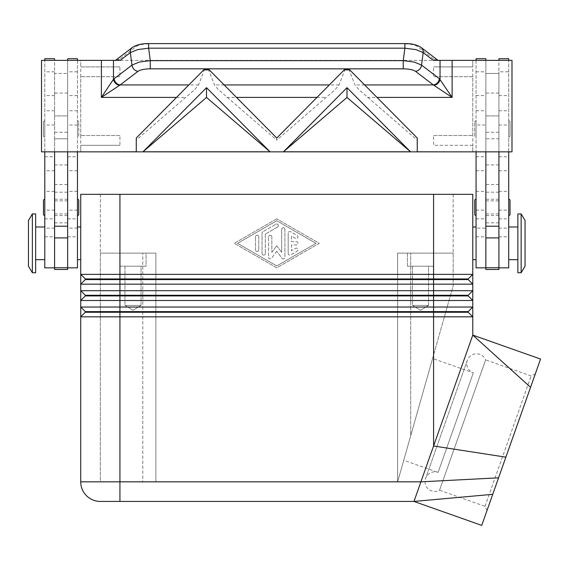 <?xml version="1.0" encoding="UTF-8"?>
<svg xmlns="http://www.w3.org/2000/svg" width="569" height="569" viewBox="0 0 569 569"><rect width="100%" height="100%" fill="white"/><g stroke="black" fill="none" stroke-linecap="round" stroke-linejoin="round"><path stroke-width="0.43" stroke-dasharray="2.85 2.13" d="M403.755 460.257L432.596 358.456L403.755 460.257L438.102 472.405L473.301 372.844L438.102 472.405A9.801 9.801 0 0 0 425.591 478.373A9.801 9.801 0 0 0 439.545 490.236L485.634 359.878L531.112 375.96L535.28 373.968M487.014 510.485L485.023 506.318L439.545 490.236L485.634 359.878A9.801 9.801 0 0 0 467.327 360.341A9.801 9.801 0 0 0 473.301 372.844L432.596 358.456M44.787 215.559L44.787 199.221L44.787 215.559M43.479 214.257L43.479 200.53M78.764 214.257L78.764 200.53M77.455 199.221L77.455 215.559L77.455 199.221M54.588 269.471L54.588 58.735M67.654 58.735L67.654 267.835L67.654 60.371L67.654 138.779L54.588 138.779L54.588 73.437L67.654 73.437L54.588 73.437L54.588 60.371L67.654 60.371L67.654 115.912L54.588 115.912L67.654 115.912L67.654 269.471M44.787 58.735L44.787 267.835M77.455 267.835L77.455 58.735M44.787 259.67L44.787 226.995L44.787 259.67M35.641 226.995L35.641 259.67L35.641 226.995M508.722 120.813A1.309 1.309 0 0 1 510.03 122.122L510.03 135.842A1.309 1.309 0 0 1 508.722 137.15L508.722 120.813L508.722 137.15M474.745 122.122A1.309 1.309 0 0 1 476.054 120.813L476.054 137.15A1.309 1.309 0 0 1 474.745 135.842L474.745 122.122L474.745 135.842M458.066 279.599L468.209 279.599L472.782 284.173L80.727 284.173L80.727 274.372L85.3 278.945L85.3 279.599L458.066 279.599M80.727 481.836L420.904 481.836L433.578 445.989L433.578 307.04L472.782 307.04L468.209 311.613L119.931 311.613L119.931 501.438L100.329 501.438A19.602 19.602 0 0 1 80.727 481.836L80.727 307.04L433.578 307.04L433.578 290.702L472.782 290.702L468.209 295.275L119.931 295.275L119.931 278.945L85.3 278.945L85.3 279.599L80.727 284.173L85.3 279.599L80.727 284.173L80.727 290.702L433.578 290.702L433.578 274.372L472.782 274.372L468.209 278.945L119.931 278.945L119.931 274.372L433.578 274.372L433.578 194.321L100.329 194.321L119.931 194.321L119.931 274.372L80.727 274.372L80.727 194.321L472.782 194.321L472.782 290.702L468.209 295.275L468.209 295.93L472.782 300.503L80.727 300.503L80.727 290.702L85.3 295.275L85.3 295.93L468.209 295.93L472.782 300.503L472.782 307.04L468.209 311.613L468.209 312.267L472.782 316.841L80.727 316.841L85.3 312.267L468.209 312.267L472.782 316.841L472.782 335.098L433.578 445.989L505.862 457.163L540.55 359.06M80.727 307.04L85.3 311.613L119.931 311.613L119.931 295.275L85.3 295.275L85.3 295.93L80.727 300.503L85.3 295.93L80.727 300.503L80.727 307.04L85.3 311.613L85.3 312.267L80.727 316.841L85.3 312.267L85.3 311.613L85.3 312.267M521.14 272.736L521.14 213.93M525.059 266.2L525.059 220.459M517.868 272.736L517.868 213.93M472.782 226.995L472.782 259.67L472.782 226.995M476.054 226.995L476.054 259.67L476.054 226.995M80.727 226.995L80.727 259.67L80.727 226.995M77.455 226.995L77.455 259.67L77.455 226.995M401.465 253.134L410.704 253.134L397.639 253.134L397.639 481.836L410.704 435.712L397.639 481.836L397.639 253.134L401.465 253.134M142.798 481.836L100.329 481.836L100.329 253.134L146.069 253.134L146.069 266.2L119.931 266.2L119.931 253.134L146.069 253.134L146.069 266.2L119.931 266.2L119.931 253.134L155.87 253.134L142.798 253.134L155.87 253.134L155.87 481.836L152.044 481.836L155.87 481.836L155.87 253.134L155.87 481.836L155.87 253.134L100.329 253.134L142.798 253.134L100.329 253.134L100.329 481.836L142.798 481.836L142.798 253.134L142.798 481.836M428.542 266.2L412.475 266.2L428.542 266.2L428.542 305.404L412.475 305.404L412.475 266.2L428.542 266.2L412.475 266.2L412.475 305.404L428.542 305.404L420.512 310.233L412.475 305.404L428.542 305.404L412.475 305.404L420.512 310.233L428.542 305.404L428.542 266.2M407.44 253.134L433.578 253.134L433.578 266.2L407.44 266.2L407.44 253.134L433.578 253.134L433.578 266.2L407.44 266.2L407.44 253.134L433.578 253.134L407.44 253.134M141.034 266.2L124.967 266.2L141.034 266.2L141.034 305.404L124.967 305.404L124.967 266.2L141.034 266.2L124.967 266.2L124.967 305.404L141.034 305.404L132.997 310.233L124.967 305.404L141.034 305.404L124.967 305.404L132.997 310.233L141.034 305.404L141.034 266.2M498.558 477.825L420.904 481.836L416.003 495.691L413.976 501.438L492.726 494.326L505.862 457.163M485.023 506.318L531.112 375.96L485.023 506.318M508.722 259.67L508.722 226.995L508.722 259.67M517.868 259.67L517.868 226.995L517.868 259.67M476.054 267.835L476.054 58.735M485.855 228.119L485.855 60.371L485.855 73.437L498.921 73.437L498.921 138.779L485.855 138.779L485.855 73.437L498.921 73.437L498.921 60.371L485.855 60.371L485.855 236.796L485.855 228.119L476.054 228.119M485.855 125.031L485.855 93.039L485.855 125.031L476.054 125.031M498.921 269.471L498.921 71.808L508.722 71.808L508.722 267.835M498.921 71.808L498.921 267.835L498.921 60.371L485.855 60.371M508.722 58.735L508.722 71.808M498.921 58.735L498.921 60.371M476.054 95.606L485.855 95.606L485.855 128.978L485.855 58.735M476.054 211.739L476.054 199.221L476.054 211.739M508.722 211.739L508.722 199.221L508.722 211.739M78.764 122.122A1.309 1.309 0 0 0 77.455 120.813L77.455 137.15A1.309 1.309 0 0 0 78.764 135.842L78.764 122.122L78.764 135.842M44.787 120.813A1.309 1.309 0 0 0 43.479 122.122L43.479 135.842A1.309 1.309 0 0 0 44.787 137.15L44.787 120.813L44.787 137.15M43.479 135.842L43.479 122.122M136.268 138.025L136.268 140.123L194.626 89.674L198.538 84.937L204.691 69.134M348.818 69.134L354.971 84.937L358.883 89.674L417.241 140.123L417.241 151.795M276.754 138.025L276.754 140.123L335.113 89.674L339.024 84.937L345.177 69.134M208.332 69.134L214.485 84.937L218.396 89.674L276.754 140.123M120.194 60.371L433.315 60.371M404.865 43.607L148.644 43.607M437.966 60.307A6.536 5.797 -52.7 0 0 434.005 59.268L417.127 46.402C414.751 44.823 410.662 43.991 404.865 43.905M148.644 43.905C142.847 43.991 138.758 44.823 136.375 46.402L119.504 59.268A6.536 5.797 52.7 0 0 115.543 60.307M410.569 151.852L417.241 151.895M283.419 151.852L270.09 151.852M142.926 151.852L136.268 151.895M433.578 135.514L472.782 135.514L433.578 135.514L433.578 145.315L472.782 145.315L472.782 151.852L80.727 151.852L80.727 145.315L80.727 151.852L41.516 151.852L41.516 60.371L80.727 60.371L80.727 66.907L80.727 60.371L511.986 60.371L511.986 151.852L472.782 151.852L472.782 76.708L433.578 76.708L433.578 66.907L472.782 66.907L472.782 60.371L472.782 66.907L433.578 66.907M417.241 138.025L417.241 140.123M136.268 151.795L136.268 140.123M119.931 76.708L80.727 76.708L119.931 76.708L119.931 66.907L80.727 66.907L80.727 135.514L80.727 76.708M119.931 135.514L80.727 135.514L119.931 135.514L119.931 145.315L80.727 145.315L119.931 145.315M119.931 66.907L80.727 66.907M80.727 135.514L80.727 145.315M472.782 135.514L472.782 76.708L433.578 76.708M472.782 76.708L472.782 66.907M472.782 145.315L433.578 145.315M498.921 138.779L498.921 151.852L485.855 151.852L485.855 138.779L498.921 138.779M54.588 138.779L67.654 138.779L67.654 151.852L54.588 151.852L54.588 138.779M77.455 137.15L77.455 120.813M485.855 269.471L485.855 95.606M498.921 115.912L485.855 115.912L498.921 115.912M485.855 128.978L485.855 164.918L485.855 128.978M498.921 128.978L498.921 164.918L498.921 128.978M508.722 151.852L508.722 60.371M476.054 71.808L485.855 71.808M476.054 60.371L476.054 151.852M476.054 137.15L476.054 120.813M481.744 525.393L492.726 494.326M472.782 335.098L530.564 387.297M119.931 266.2L146.069 266.2L119.931 266.2M146.069 253.134L119.931 253.134L146.069 253.134M407.44 266.2L433.578 266.2L407.44 266.2M410.704 253.134L453.18 253.134L397.639 253.134L453.18 253.134L410.704 253.134L410.704 435.712L453.18 285.802L453.18 253.134L453.18 285.802L410.704 435.712L410.704 253.134M397.639 481.836L397.639 253.134L397.639 481.836L155.87 481.836L397.639 481.836M453.18 194.321L453.18 253.134L453.18 194.321M100.329 194.321L100.329 253.134L100.329 194.321M35.641 272.736L35.641 213.93M32.369 272.736L32.369 213.93M28.45 266.2L28.45 220.459M468.209 311.613L468.209 312.267L468.209 311.613L472.782 307.04L472.782 316.841M468.209 295.275L468.209 295.93L468.209 295.275L472.782 290.702L472.782 300.503M468.209 278.945L468.209 279.599L468.209 278.945L472.782 274.372L468.209 278.945L468.209 279.599L472.782 284.173M80.727 290.702L85.3 295.275L85.3 295.93M80.727 274.372L85.3 278.945L85.3 279.599M433.578 194.321L433.578 253.134L433.578 194.321L119.931 194.321L119.931 253.134L119.931 194.321M276.754 218.837L234.279 243.333L276.754 267.828L319.23 243.333L276.754 218.837L319.23 243.333L276.754 267.828L234.279 243.333L276.754 218.837M288.191 253.504L288.191 233.162L288.191 253.504A1.636 1.636 0 0 0 290.638 254.919L297.174 251.149A1.636 1.636 0 0 0 297.772 248.916A1.636 1.636 0 0 0 295.539 248.319L291.456 250.673L291.456 244.962L296.357 244.962A1.636 1.636 0 0 0 297.992 243.333A1.636 1.636 0 0 0 296.357 241.697L291.456 241.697L291.456 235.993L295.539 238.347A1.636 1.636 0 0 0 297.772 237.742A1.636 1.636 0 0 0 297.174 235.516L290.638 231.747A1.636 1.636 0 0 0 288.191 233.162A1.636 1.636 0 0 1 290.638 231.747L297.174 235.516A1.636 1.636 0 0 1 297.772 237.742A1.636 1.636 0 0 1 295.539 238.347L291.456 235.993L291.456 241.697L296.357 241.697A1.636 1.636 0 0 1 297.992 243.333A1.636 1.636 0 0 1 296.357 244.962L291.456 244.962L291.456 250.673L295.539 248.319A1.636 1.636 0 0 1 297.772 248.916A1.636 1.636 0 0 1 297.174 251.149L290.638 254.919A1.636 1.636 0 0 1 288.191 253.504M258.781 236.86A1.636 1.636 0 0 0 257.152 235.232A1.636 1.636 0 0 0 255.517 236.86A1.636 1.636 0 0 1 257.152 235.232A1.636 1.636 0 0 1 258.781 236.86L258.781 249.798L258.781 236.86M255.517 249.798A1.636 1.636 0 0 0 257.152 251.434A1.636 1.636 0 0 0 258.781 249.798A1.636 1.636 0 0 1 257.152 251.434A1.636 1.636 0 0 1 255.517 249.798L255.517 236.86L255.517 249.798M237.55 243.333L276.754 220.722L315.959 243.333L276.754 265.936L237.55 243.333L276.754 220.722L315.959 243.333L276.754 265.936L237.55 243.333M262.871 231.747A1.636 1.636 0 0 0 262.053 233.162A1.636 1.636 0 0 1 262.871 231.747L275.937 224.207L262.871 231.747M277.572 227.038A1.636 1.636 0 0 0 278.17 224.812A1.636 1.636 0 0 0 275.937 224.207A1.636 1.636 0 0 1 278.17 224.812A1.636 1.636 0 0 1 277.572 227.038L265.318 234.108L277.572 227.038M265.318 234.108L265.318 253.504L265.318 234.108M262.053 253.504A1.636 1.636 0 0 0 263.689 255.132A1.636 1.636 0 0 0 265.318 253.504A1.636 1.636 0 0 1 263.689 255.132A1.636 1.636 0 0 1 262.053 253.504L262.053 233.162L262.053 253.504M271.854 236.86A1.636 1.636 0 0 0 270.218 235.232A1.636 1.636 0 0 0 268.589 236.86A1.636 1.636 0 0 1 270.218 235.232A1.636 1.636 0 0 1 271.854 236.86L271.854 252.352L271.854 236.86M271.854 252.352L276.754 245.787L271.854 252.352M276.754 245.787L281.655 252.352L276.754 245.787M281.655 252.352L281.655 229.392L281.655 252.352M284.92 229.392A1.636 1.636 0 0 0 283.291 227.756A1.636 1.636 0 0 0 281.655 229.392A1.636 1.636 0 0 1 283.291 227.756A1.636 1.636 0 0 1 284.92 229.392L284.92 257.266L284.92 229.392M281.982 258.248A1.636 1.636 0 0 0 284.92 257.266A1.636 1.636 0 0 1 281.982 258.248L276.754 251.249L281.982 258.248M276.754 251.249L271.527 258.248L276.754 251.249M268.589 257.266A1.636 1.636 0 0 0 271.527 258.248A1.636 1.636 0 0 1 268.589 257.266L268.589 236.86L268.589 257.266M510.03 135.842L510.03 122.122M77.455 60.371L77.455 151.852M77.455 71.808L67.654 71.808M44.787 151.852L44.787 60.371M54.588 71.808L44.787 71.808M54.588 60.371L67.654 60.371M54.588 207.393L54.588 199.221L54.588 207.393M67.654 207.393L67.654 199.221L67.654 207.393M498.921 207.393L498.921 199.221L498.921 207.393M485.855 207.393L485.855 199.221L485.855 207.393M54.588 125.031L44.787 125.031M54.588 228.119L44.787 228.119M77.455 110.763L67.654 110.763M100.329 501.438A19.602 19.602 0 0 1 86.467 495.691M498.921 110.763L508.722 110.763M176.511 97.399L186.212 97.399M367.297 97.399L376.998 97.399M226.811 97.399L236.512 97.399M316.997 97.399L326.698 97.399M420.875 47.284A6.536 5.797 -52.7 0 0 417.127 46.402M136.375 46.402A6.536 5.797 52.7 0 0 132.634 47.284M435.875 60.371L434.005 59.268M119.504 59.268L117.627 60.371M339.024 84.937L329.344 84.937M224.165 84.937L214.485 84.937M364.651 84.937L354.971 84.937M198.538 84.937L188.858 84.937M498.921 192.201L485.855 192.201M498.921 222.849L485.855 222.849M498.921 184.52L485.855 184.52M498.921 132.25L485.855 132.25M498.921 125.031L508.722 125.031M498.921 95.606L508.722 95.606M498.921 170.764L508.722 170.764M498.921 191.355L508.722 191.355M498.921 210.117L508.722 210.117M498.921 228.119L508.722 228.119M476.054 110.763L485.855 110.763M476.054 170.764L485.855 170.764M476.054 191.355L485.855 191.355M476.054 210.117L485.855 210.117M77.455 228.119L67.654 228.119M77.455 210.117L67.654 210.117M77.455 191.355L67.654 191.355M77.455 170.764L67.654 170.764M77.455 95.606L67.654 95.606M77.455 125.031L67.654 125.031M54.588 210.117L44.787 210.117M54.588 191.355L44.787 191.355M54.588 170.764L44.787 170.764M54.588 95.606L44.787 95.606M54.588 110.763L44.787 110.763M54.588 222.849L67.654 222.849M54.588 132.25L67.654 132.25M54.588 184.52L67.654 184.52M54.588 192.201L67.654 192.201M467.327 360.341L425.591 478.373L467.327 360.341M54.588 164.918L67.654 164.918M44.787 156.752L54.588 156.752M44.787 218.83L54.588 218.83M476.054 218.83L485.855 218.83M476.054 156.752L485.855 156.752M498.921 93.039L485.855 93.039M498.921 164.918L485.855 164.918M498.921 156.752L508.722 156.752M498.921 236.796L508.722 236.796M498.921 218.83L508.722 218.83M476.054 236.796L485.855 236.796M67.654 218.83L77.455 218.83M67.654 236.796L77.455 236.796M67.654 156.752L77.455 156.752M44.787 236.796L54.588 236.796M67.654 93.039L54.588 93.039M54.588 215.559L67.654 215.559M67.654 200.857L54.588 200.857M54.588 213.93L67.654 213.93M67.654 199.221L54.588 199.221M498.921 199.221L485.855 199.221M485.855 213.93L498.921 213.93M485.855 200.857L498.921 200.857M498.921 215.559L485.855 215.559"/><path stroke-width="0.85" d="M44.787 199.221A1.309 1.309 0 0 0 43.479 200.53L43.479 214.257A1.309 1.309 0 0 0 44.787 215.559M77.455 215.559A1.309 1.309 0 0 0 78.764 214.257L78.764 200.53A1.309 1.309 0 0 0 77.455 199.221M77.455 151.852L77.455 267.835L67.654 267.835M44.787 259.67L35.641 259.67M35.641 226.995L44.787 226.995M119.931 194.321L472.782 194.321L472.782 274.372L119.931 274.372L119.931 194.321L80.727 194.321L80.727 274.372L85.3 278.945L85.3 279.599L468.209 279.599L472.782 284.173L472.782 274.372L468.209 278.945L85.3 278.945L80.727 274.372L80.727 284.173L472.782 284.173L472.782 290.702L80.727 290.702L85.3 295.275L80.727 290.702L80.727 300.503L472.782 300.503L472.782 290.702L468.209 295.275L85.3 295.275L85.3 295.93L468.209 295.93L472.782 300.503L468.209 295.93L468.209 295.275M85.3 279.599L80.727 284.173L80.727 290.702M85.3 295.93L80.727 300.503L80.727 307.04L119.931 307.04L119.931 312.267L85.3 312.267L85.3 311.613L80.727 307.04L85.3 311.613L468.209 311.613L472.782 307.04L119.931 307.04L119.931 274.372L80.727 274.372M85.3 312.267L80.727 316.841L472.782 316.841L472.782 300.503M100.329 501.438A19.602 19.602 0 0 1 86.467 495.691A19.602 19.602 0 0 0 100.329 501.438L413.976 501.438L119.931 501.438L119.931 312.267L433.578 312.267L433.578 445.989L472.782 335.098L530.564 387.297L481.744 525.393L413.976 501.438L420.904 481.836L80.727 481.836A19.602 19.602 0 0 0 86.467 495.691A19.602 19.602 0 0 1 80.727 481.836L80.727 307.04M433.578 194.321L433.578 312.267L468.209 312.267L472.782 316.841L468.209 312.267L468.209 311.613M521.14 272.736L525.059 266.2L525.059 220.459L521.14 213.93L517.868 213.93L517.868 272.736L521.14 272.736L521.14 213.93M472.782 259.67L476.054 259.67M476.054 226.995L472.782 226.995M32.369 272.736L28.45 266.2L28.45 220.459L32.369 213.93L32.369 272.736L35.641 272.736L35.641 213.93L32.369 213.93M80.727 259.67L77.455 259.67M77.455 226.995L80.727 226.995M535.28 373.968L487.014 510.485L535.28 373.968M508.722 259.67L517.868 259.67M517.868 226.995L508.722 226.995M498.921 267.835L508.722 267.835L508.722 151.852M474.745 200.53L474.745 214.257L474.745 200.53A1.309 1.309 0 0 1 476.054 199.221M476.054 215.559A1.309 1.309 0 0 1 474.745 214.257M508.722 199.221A1.309 1.309 0 0 1 510.03 200.53L510.03 214.257A1.309 1.309 0 0 1 508.722 215.559M103.594 151.852L136.268 151.795L136.268 138.025L203.738 69.909L209.278 69.909L276.754 138.025L344.231 69.909L349.764 69.909L417.241 138.025L417.241 151.795L449.915 151.852L41.516 151.852L41.516 60.371L120.194 60.371L130.337 52.633L137.563 49.631L148.644 48.173L404.865 48.173L404.865 43.607L148.644 43.607L148.644 48.173L150.266 60.641L150.266 68.835L403.243 68.835L403.243 60.641L150.266 60.641L139.185 62.099L131.958 65.101A6.536 5.797 52.7 0 0 133.957 69.276A6.536 5.797 52.7 0 0 137.997 71.331C140.379 69.752 144.469 68.92 150.266 68.835M132.634 47.284A6.536 5.797 52.7 0 0 132.413 47.44A6.536 5.797 52.7 0 0 132.385 47.462A6.536 5.797 52.7 0 0 131.837 47.952A6.536 5.797 52.7 0 0 130.337 52.633L131.958 65.101L113.466 79.283L101.389 97.399L120.166 84.937L137.997 71.331M114.12 78.7A6.536 5.797 52.7 0 0 116.119 82.875A6.536 5.797 52.7 0 0 120.166 84.937L188.858 84.937M403.243 68.835C409.04 68.92 413.13 69.752 415.512 71.331L433.343 84.937A6.536 5.797 -52.7 0 0 437.39 82.875A6.536 5.797 -52.7 0 0 439.382 78.7L421.551 65.101L414.324 62.099L403.243 60.641L404.865 48.173L415.946 49.631L423.172 52.633A6.536 5.797 -52.7 0 0 421.672 47.952A6.536 5.797 -52.7 0 0 421.124 47.462A6.536 5.797 -52.7 0 0 421.088 47.44A6.536 5.797 -52.7 0 0 420.875 47.284M415.512 71.331A6.536 5.797 -52.7 0 0 419.552 69.276A6.536 5.797 -52.7 0 0 421.551 65.101L423.172 52.633L433.315 60.371L511.986 60.371L511.986 151.852L449.915 151.852M364.651 84.937L433.343 84.937L452.12 97.399L439.382 78.7M437.952 60.371L438.059 60.371A6.536 5.797 -52.7 0 0 437.988 60.328A6.536 5.797 -52.7 0 0 437.966 60.307L421.088 47.44M132.413 47.44L115.543 60.307A6.536 5.797 52.7 0 0 115.514 60.328A6.536 5.797 52.7 0 0 115.464 60.371L115.521 60.328M410.526 151.795L346.998 87.669L283.469 151.795L410.526 151.795L346.998 97.448L283.469 151.795M206.511 87.669L142.983 151.795L270.04 151.795L206.511 87.669L206.511 97.448L142.983 151.795M209.278 69.909L208.332 69.134L204.691 69.134L203.738 69.909M270.04 151.795L206.511 97.448M344.231 69.909L345.177 69.134L348.818 69.134L349.764 69.909M346.998 87.669L346.998 97.448M434.005 85.322A6.536 5.64 -45 0 0 440.043 79.283L440.043 60.371M113.466 60.371L113.466 79.283A6.536 5.64 45 0 0 119.504 85.322M498.921 151.852L498.921 269.471L485.855 269.471L485.855 151.852M54.588 151.852L54.588 269.471L67.654 269.471L67.654 151.852M510.03 214.257L510.03 200.53M498.921 60.371L498.921 58.735L508.722 58.735L508.722 60.371M476.054 60.371L476.054 58.735L485.855 58.735L485.855 60.371M476.054 151.852L476.054 267.835L485.855 267.835M472.782 316.841L472.782 335.098L540.55 359.06L530.564 387.297M498.558 477.825L420.904 481.836L433.578 445.989L505.862 457.163M468.209 278.945L468.209 279.599L472.782 284.173M67.654 60.371L67.654 58.735L77.455 58.735L77.455 60.371M54.588 60.371L54.588 58.735L44.787 58.735L44.787 60.371M54.588 267.835L44.787 267.835L44.787 151.852M101.389 60.371L101.389 97.399L176.511 97.399M376.998 97.399L452.12 97.399L452.12 60.371M236.512 97.399L316.997 97.399M329.344 84.937L224.165 84.937M498.921 226.199L485.855 226.199M498.921 237.913L485.855 237.913M498.921 267.75L485.855 267.75M413.976 501.438L492.726 494.326M54.588 267.75L67.654 267.75M54.588 237.913L67.654 237.913M54.588 226.199L67.654 226.199M421.124 47.469C417.098 44.795 411.679 43.514 404.865 43.614M132.385 47.469C136.411 44.795 141.83 43.514 148.644 43.614"/></g></svg>
